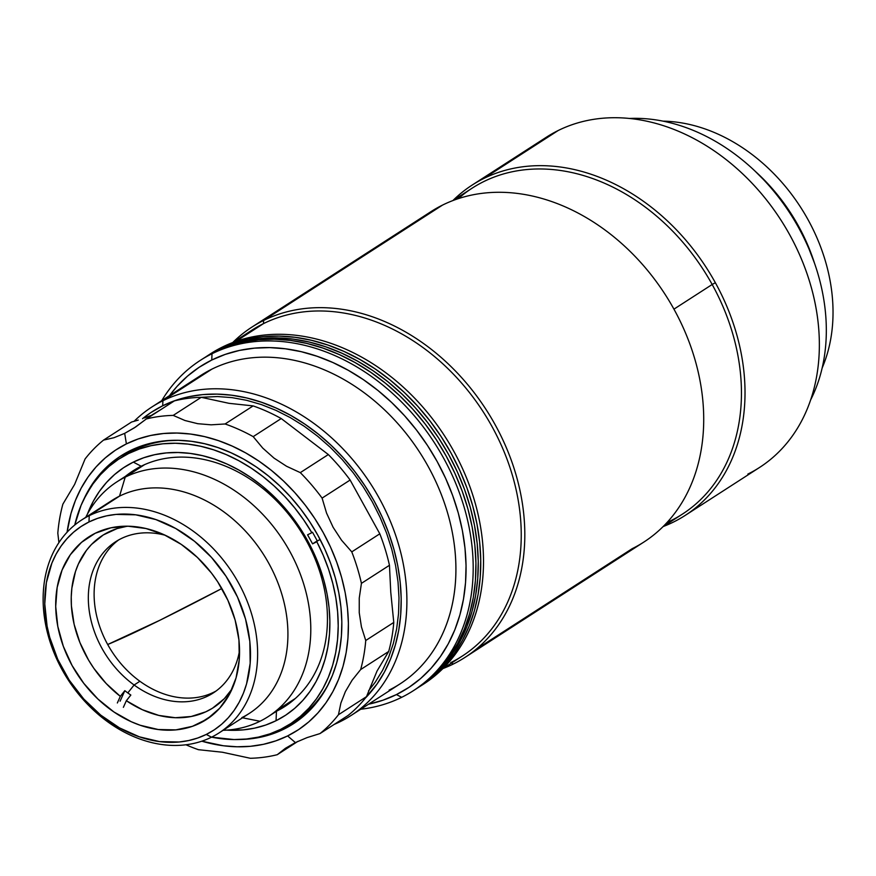 <?xml version="1.0" encoding="UTF-8"?>
<svg xmlns="http://www.w3.org/2000/svg" width="876" height="876" viewBox="0 0 876 876"><rect width="100%" height="100%" fill="white"/><g stroke="black" fill="none" stroke-linecap="round" stroke-linejoin="round"><path stroke-width="1.31" d="M160.144 620.131A222.132 12.395 -28.9 0 0 221.836 588.519L160.144 620.131L107.693 644.517A222.132 12.395 -28.9 0 0 160.144 620.131L160.144 620.131M295.387 698.435L275.973 710.951L295.387 698.435M125.213 477.146L144.617 464.63L125.213 477.146A139.645 108.044 -122.8 0 0 85.76 517.322A139.645 108.044 57.2 0 1 116.913 481.844A139.645 108.044 57.2 0 1 125.213 477.146L119.53 496.134L125.213 477.146A139.645 108.044 57.2 0 1 286.649 545.879A139.645 108.044 57.2 0 1 268.275 716.568A139.645 108.044 57.2 0 1 259.975 721.266A139.645 108.044 57.2 0 1 223.106 730.31A139.645 108.044 -122.8 0 0 259.975 721.266L242.51 717.794L259.975 721.266A139.645 108.044 -122.8 0 0 289.715 551.223A139.645 108.044 -122.8 0 0 125.213 477.146M119.53 496.134A126.713 98.046 57.2 0 1 268.801 563.356A126.713 98.046 57.2 0 1 241.809 717.652A126.713 98.046 -122.8 0 0 249.342 713.382A126.713 98.046 -122.8 0 0 266.019 558.505A126.713 98.046 -122.8 0 0 119.53 496.134A126.713 98.046 -122.8 0 0 111.997 500.404L81.709 519.939A126.713 98.046 57.2 0 1 89.242 515.668L119.53 496.134L89.242 515.668A126.713 98.046 -122.8 0 0 62.251 669.965A126.713 98.046 -122.8 0 0 211.521 737.187A126.713 98.046 57.2 0 1 65.032 674.816A126.713 98.046 57.2 0 1 81.709 519.939M211.521 737.187L206.276 734.438A121.545 94.039 57.2 0 1 63.094 669.965A121.545 94.039 57.2 0 1 88.98 521.965L89.242 515.668L88.98 521.965L80.975 526.564L73.617 532.148L66.97 538.663L61.101 546.033L56.053 554.19L51.903 563.071L46.384 582.617L44.764 603.903L47.085 626.132L49.713 637.334L57.75 659.354L69.248 680.181L83.757 699.004L100.729 715.112L119.486 727.879L139.339 736.825L159.498 741.589L179.208 741.994L188.658 740.548L197.702 738.019L206.276 734.438L214.281 729.839L221.639 724.255L228.286 717.74L234.155 710.37L239.192 702.213L243.353 693.332L246.583 683.827L250.175 663.318L249.824 641.451L245.543 619.08L237.495 597.049L225.997 576.222L211.488 557.399L194.527 541.291L175.758 528.524L155.917 519.588L135.747 514.825L116.048 514.409L106.598 515.855L97.543 518.384L88.98 521.965A121.545 94.039 57.2 0 1 232.151 586.438A121.545 94.039 57.2 0 1 206.276 734.438L211.521 737.187A126.713 98.046 -122.8 0 0 238.502 582.879A126.713 98.046 -122.8 0 0 89.242 515.668A126.713 98.046 57.2 0 1 235.721 578.04A126.713 98.046 57.2 0 1 219.055 732.916A126.713 98.046 57.2 0 1 211.521 737.187M95.221 533.265A108.613 84.041 57.2 0 1 220.774 586.734A108.613 84.041 57.2 0 1 206.484 719.481A108.613 84.041 57.2 0 1 200.035 723.138A108.613 84.041 57.2 0 1 74.471 669.669A108.613 84.041 57.2 0 1 88.772 536.922A108.613 84.041 57.2 0 1 95.221 533.265L110.967 527.812L128.115 526.213L146.018 528.535L163.976 534.678L181.321 544.423L197.363 557.388L211.488 573.079L217.664 581.752L227.935 600.367L235.129 620.044L238.951 640.038L239.268 659.584L236.06 677.914L229.457 694.34L219.701 708.213L207.185 719.021L192.381 726.335L175.846 729.883L158.238 729.522L140.215 725.262L131.269 721.725L113.935 711.98L97.893 699.015L83.767 683.324L72.084 665.519L63.313 646.291L57.783 626.351L55.703 606.488L57.159 587.467L62.087 570.002L70.299 554.771L81.49 542.375L95.221 533.265M212.485 715.112L200.035 723.138M190.88 382.692A183.599 142.065 57.2 0 1 211.915 369.125L162.903 400.737L162.695 405.774L150.88 412.574L142.558 418.684A179.471 138.857 57.2 0 1 162.695 405.774L162.903 400.737A183.599 142.065 57.2 0 1 375.158 491.118A183.599 142.065 57.2 0 1 350.991 715.528A183.599 142.065 57.2 0 1 340.085 721.715L339.154 721.222L340.085 721.715A183.599 142.065 57.2 0 1 334.216 724.397A183.599 142.065 -122.8 0 0 340.085 721.715A183.599 142.065 -122.8 0 0 379.188 498.126A183.599 142.065 -122.8 0 0 162.903 400.737A183.599 142.065 -122.8 0 0 134.039 421.356A183.599 142.065 57.2 0 1 151.997 406.924A183.599 142.065 57.2 0 1 162.903 400.737L211.915 369.125A183.599 142.065 -122.8 0 0 201.009 375.311L151.997 406.924M151.778 442.993A183.599 142.065 -122.8 0 0 151.57 443.661A183.599 142.065 57.2 0 1 151.778 442.993M317.353 700.745A183.599 142.065 -122.8 0 0 318.043 700.844A183.599 142.065 57.2 0 1 317.353 700.745M211.915 369.125A183.599 142.065 57.2 0 1 428.2 466.525A183.599 142.065 57.2 0 1 389.108 690.102A183.599 142.065 -122.8 0 0 400.014 683.926A183.599 142.065 -122.8 0 0 424.17 459.506A183.599 142.065 -122.8 0 0 211.915 369.125M162.695 405.774A179.471 138.857 57.2 0 1 361.668 480.935A179.471 138.857 57.2 0 1 365.369 698.084L377.063 683.97L384.498 671.925L390.641 658.818L395.415 644.78L398.788 629.964L400.715 614.492L401.186 598.516L400.19 582.201L397.748 565.699L393.871 549.164L388.605 532.761L381.991 516.643L374.107 500.973L365.018 485.895L354.813 471.551L343.6 458.093L331.467 445.632L318.546 434.31L304.957 424.214L290.843 415.454L276.312 408.106L261.53 402.259L246.638 397.945L231.757 395.229L217.051 394.112L202.652 394.627L188.712 396.751L175.342 400.485L162.695 405.774M151.767 415.093L160.647 409.738M200.527 397.343L217.522 396.543L232.009 397.638L246.671 400.321L261.355 404.57L275.929 410.34L290.241 417.578L304.158 426.207L317.55 436.16L330.285 447.318L342.242 459.593L353.291 472.865L363.354 487.001L372.311 501.86L380.085 517.311L386.601 533.188L391.791 549.361L395.613 565.655L398.022 581.927L398.996 598.001L398.536 613.747L396.631 628.99L393.313 643.597L388.605 657.427L382.549 670.348L375.224 682.229L368.599 690.77M150.584 415.596L144.595 417.962L150.584 415.596M138.255 420.108L131.575 422.024L138.255 420.108M127.348 452.563A176.361 136.459 -122.8 0 0 126.637 454.107M297.555 719.152A176.361 136.459 -122.8 0 0 299.242 719.141M134.247 427.904L146.336 418.958A182.569 141.266 -122.8 0 1 173.207 415.399L184.935 420.502L197.702 423.688L211.149 424.827L225.099 423.973A182.569 141.266 -122.8 0 1 253.197 436.631L262.745 448.096L273.969 458.071L286.54 466.262L300.304 472.624A182.569 141.266 -122.8 0 1 322.094 498.105L326.551 513.073L333.099 527.264L341.552 540.229L351.78 551.88A182.569 141.266 -122.8 0 1 361.427 583.361L359.259 598.056L359.248 612.718L361.438 626.898L365.741 640.498A182.569 141.266 -122.8 0 1 360.66 669.549L352.086 680.247L345.418 691.536L340.884 703.067L338.454 714.739A182.569 141.266 -122.8 0 1 320.003 733.573L307.016 737.625L295.376 742.574L285.412 748.301L277.221 754.707L297.917 741.359L277.221 754.707A182.569 141.266 57.2 0 1 250.35 758.277L222.351 752.232L198.447 749.692A182.569 141.266 57.2 0 1 185.931 744.775A182.569 141.266 -122.8 0 0 198.447 749.692L222.351 752.232L250.35 758.277A182.569 141.266 -122.8 0 0 277.221 754.707L285.412 748.301L295.376 742.574L287.613 735.928A167.053 129.254 57.2 0 1 201.819 741.184L223.325 745.75L237.024 746.779L250.416 746.308L263.402 744.326L275.841 740.855L287.613 735.928L298.617 729.598L308.735 721.923L317.868 712.976L325.938 702.848L332.869 691.635L338.574 679.426L343.02 666.373L346.162 652.576L347.958 638.166L348.396 623.307L347.476 608.119L345.199 592.756L341.585 577.361L336.68 562.096L330.537 547.095L323.189 532.509L314.736 518.472L305.231 505.123L294.785 492.586L283.495 481.001L271.472 470.445L258.825 461.05L245.685 452.903L232.162 446.07L218.398 440.617L204.535 436.609L190.683 434.069L176.996 433.04L163.593 433.51L150.617 435.492L138.178 438.964L126.396 443.891L124.677 433.357L113.935 437.726L103.554 440.102A182.569 141.266 -122.8 0 0 85.103 458.925L74.635 484.384L62.886 504.127A182.569 141.266 -122.8 0 0 57.816 533.166L58.911 542.605L57.816 533.166A182.569 141.266 57.2 0 1 62.886 504.127L74.635 484.384L85.103 458.925A182.569 141.266 57.2 0 1 103.554 440.102L131.575 422.024L103.554 440.102L113.935 437.726L124.677 433.357L126.396 443.891L115.402 450.22L105.284 457.896L96.141 466.842L88.071 476.971L81.15 488.195L75.435 500.393L70.989 513.456L67.08 532.214A167.053 129.254 57.2 0 1 126.396 443.891A167.053 129.254 57.2 0 1 323.189 532.509A167.053 129.254 57.2 0 1 287.613 735.928L295.376 742.574L307.016 737.625L320.003 733.573L348.035 715.495A182.569 141.266 -122.8 0 0 366.486 696.661L338.454 714.739L340.884 703.067L345.418 691.536L352.086 680.247L360.66 669.549L388.692 651.47A182.569 141.266 -122.8 0 0 393.773 622.431L365.741 640.498L361.438 626.898L359.248 612.718L359.259 598.056L361.427 583.361L389.459 565.283A182.569 141.266 -122.8 0 0 379.812 533.802L351.78 551.88L341.552 540.229L333.099 527.264L326.551 513.073L322.094 498.105L350.126 480.037A182.569 141.266 -122.8 0 0 328.336 454.556L300.304 472.624L286.54 466.262L273.969 458.071L262.745 448.096L253.197 436.631L281.229 418.553A182.569 141.266 -122.8 0 0 253.131 405.906L225.099 423.973L211.149 424.827L197.702 423.688L184.935 420.502L173.207 415.399L201.239 397.321A182.569 141.266 -122.8 0 0 174.368 400.89L146.336 418.958A182.569 141.266 57.2 0 1 173.207 415.399L201.239 397.321L229.063 403.332L253.131 405.906L225.099 423.973A182.569 141.266 57.2 0 1 253.197 436.631L281.229 418.553L328.336 454.556L300.304 472.624A182.569 141.266 57.2 0 1 322.094 498.105L350.126 480.037L379.812 533.802L351.78 551.88A182.569 141.266 57.2 0 1 361.427 583.361L389.459 565.283L390.762 592.209L393.773 622.431L365.741 640.498A182.569 141.266 57.2 0 1 360.66 669.549L388.692 651.47L377.019 671.071L366.486 696.661L338.454 714.739A182.569 141.266 57.2 0 1 320.003 733.573L348.035 715.495A182.569 141.266 57.2 0 0 366.486 696.661L377.019 671.071L388.692 651.47A182.569 141.266 57.2 0 0 393.773 622.431L390.762 592.209L389.459 565.283A182.569 141.266 57.2 0 0 379.812 533.802L350.126 480.037A182.569 141.266 57.2 0 0 328.336 454.556L281.229 418.553A182.569 141.266 57.2 0 0 253.131 405.906L229.063 403.332L201.239 397.321A182.569 141.266 57.2 0 0 174.368 400.89L146.336 418.958L135.539 427.05L124.677 433.357L134.302 427.86M294.04 721.485A159.301 123.253 -122.8 0 0 299.844 718.857L283.868 729.15L294.358 723.116L304.005 715.802L312.721 707.26L320.419 697.603L327.022 686.904L332.464 675.276L336.712 662.814L339.702 649.663L341.41 635.932L341.826 621.752L340.95 607.276L338.782 592.625L335.333 577.952L330.668 563.388L324.799 549.088L317.791 535.17L309.732 521.789L300.676 509.055L290.712 497.108L279.948 486.049L268.483 475.996L256.416 467.039L243.889 459.265L230.99 452.75L217.872 447.548L204.645 443.727L191.45 441.307L178.386 440.321L165.608 440.781L153.234 442.665L141.375 445.972L130.141 450.669L119.651 456.703L110.004 464.028L101.287 472.558L93.601 482.216L83.713 499.506A159.301 123.253 57.2 0 1 120.68 456.035A159.301 123.253 57.2 0 1 130.141 450.669A159.301 123.253 57.2 0 1 314.298 529.082A159.301 123.253 57.2 0 1 293.34 723.784A159.301 123.253 57.2 0 1 283.868 729.15L299.844 718.857A159.301 123.253 -122.8 0 0 301.059 718.243M283.868 729.15A159.301 123.253 57.2 0 1 238.48 739.519L248.401 739.048L260.785 737.154L272.644 733.847L283.868 729.15M128.925 451.282A159.301 123.253 -122.8 0 0 123.067 456.341M312.524 532.269L317.254 540.842L312.568 543.854L316.827 541.751A157.746 122.049 57.2 0 1 290.175 723.981A157.746 122.049 57.2 0 1 280.802 729.292L290.974 723.456L300.358 716.393L308.856 708.18L316.389 698.895L322.894 688.613L328.314 677.433L332.584 665.453L335.672 652.795L337.556 639.568L338.213 625.902L337.632 611.919L335.826 597.739L332.814 583.504L328.61 569.334L323.266 555.384L316.827 541.751L312.568 543.854L307.585 534.82L311.834 532.707L303.698 519.928L294.643 507.806L284.755 496.451L274.133 485.972L262.866 476.467L251.062 468.025L238.83 460.721L226.282 454.633L213.536 449.793L200.703 446.267L187.913 444.088L175.277 443.256L162.914 443.803L150.935 445.709L139.448 448.961L128.564 453.527L118.391 459.363L109.007 466.426L100.51 474.639L92.976 483.924L86.472 494.206L81.052 505.386L74.756 524.998A157.746 122.049 57.2 0 1 119.202 458.838A157.746 122.049 57.2 0 1 311.834 532.707L307.585 534.82L312.568 543.854L320.09 539.441M292.485 722.437A157.746 122.049 -122.8 0 0 294.851 720.959A157.746 122.049 -122.8 0 0 329.945 681.09M276.674 711.148A140.16 108.449 -122.8 0 0 306.217 540.437A140.16 108.449 -122.8 0 0 141.178 466.229L133.305 462.112A147.913 114.449 57.2 0 1 307.564 540.58A147.913 114.449 57.2 0 1 276.06 720.707L276.444 711.29L276.06 720.707A147.913 114.449 57.2 0 1 226.665 730.124L243.123 729.894L254.62 728.131L265.636 725.065L276.06 720.707L285.795 715.101L294.752 708.301L302.844 700.384L309.995 691.405L316.126 681.473L321.185 670.677L325.116 659.113L327.898 646.893L329.485 634.136L329.88 620.975L329.058 607.528L327.044 593.928L323.846 580.306L319.51 566.783L314.057 553.501L307.564 540.58L300.063 528.151L282.411 505.233L272.414 494.973L261.771 485.632L250.569 477.31L238.929 470.094L226.961 464.039L214.773 459.221L202.487 455.662L190.234 453.418L178.113 452.509L166.243 452.925L154.745 454.688L143.741 457.754L133.305 462.112L141.178 466.229A140.16 108.449 -122.8 0 0 125.312 476.435M87.403 514.157A147.913 114.449 57.2 0 1 133.305 462.112L123.571 467.718L114.614 474.518L106.522 482.435L99.371 491.403L93.239 501.346L87.392 514.157M211.576 737.165L234.089 739.563L246.452 739.015L258.431 737.11L269.918 733.858L280.802 729.292A157.746 122.049 57.2 0 1 211.576 737.165M174.674 440.3A157.746 122.049 -122.8 0 0 123.877 455.816L119.202 458.838M662.99 121.14A165.498 128.06 57.2 0 1 800.554 207.163A165.498 128.06 57.2 0 1 822.159 367.975A165.498 128.06 -122.8 0 0 800.554 207.163A165.498 128.06 -122.8 0 0 662.99 121.14M755.419 171.477A165.498 128.06 57.2 0 1 814.439 263.008L805.679 240.363L798.408 225.909L790.021 212.003L780.615 198.775L770.267 186.358L755.419 171.477M123.374 707.337L126.341 700.723L142.295 709.68L158.819 715.418L175.309 717.718L191.165 716.502L205.794 711.816L212.485 708.213L224.311 698.676L232.162 688.799A102.404 79.234 57.2 0 1 126.341 700.723L130.842 695.051A97.236 75.237 57.2 0 1 127.808 692.927L134.105 684.999A89.987 69.631 -122.8 0 0 239.553 650.507A89.987 69.631 57.2 0 1 213.273 692.949A89.987 69.631 57.2 0 1 134.105 684.999L139.886 681.265A89.987 69.631 -122.8 0 0 216.098 691M118.676 539.923A89.987 69.631 -122.8 0 0 139.886 681.265L134.105 684.999L127.808 692.927A97.236 75.237 57.2 0 1 124.819 690.682L120.319 696.354A102.404 79.234 57.2 0 1 71.295 595.384A102.404 79.234 57.2 0 1 127.305 526.202L117.11 528.578L103.291 534.951L91.465 544.489L86.45 550.347L78.402 563.958L75.456 571.59L71.865 588.157L71.241 596.928L71.416 605.94L74.121 624.303L79.902 642.557L88.542 660.055L93.831 668.311L106.127 683.466L120.319 696.354L117.351 702.968L120.319 696.354L124.819 690.682L120.1 701.194L124.819 690.682A97.236 75.237 -122.8 0 0 127.808 692.927A97.236 75.237 -122.8 0 0 130.842 695.051M134.105 684.999A89.987 69.631 57.2 0 1 115.731 541.686A89.987 69.631 57.2 0 1 165.236 535.258A89.987 69.631 -122.8 0 0 89.998 581.16A89.987 69.631 -122.8 0 0 134.105 684.999M203.035 358.623L214.762 351.966L212.014 353.74L211.751 360.036L199.148 367.296L187.563 376.078L177.094 386.327L169.517 395.623A191.362 148.066 57.2 0 1 211.751 360.036L212.014 353.74A196.531 152.063 57.2 0 1 439.215 450.483A196.531 152.063 57.2 0 1 413.352 690.704A196.531 152.063 57.2 0 1 401.679 697.318L396.423 694.58A191.362 148.066 57.2 0 1 368.522 704.227L382.932 700.22L396.423 694.58L401.679 697.318A196.531 152.063 57.2 0 1 360.759 709.231A196.531 152.063 -122.8 0 0 401.679 697.318A196.531 152.063 -122.8 0 0 443.53 457.995A196.531 152.063 -122.8 0 0 212.014 353.74A196.531 152.063 -122.8 0 0 161.753 400.628A196.531 152.063 57.2 0 1 200.33 360.365A196.531 152.063 57.2 0 1 212.014 353.74L214.762 351.966A196.531 152.063 -122.8 0 0 203.09 358.591L200.33 360.365M413.352 690.704L416.1 688.93A196.531 152.063 -122.8 0 0 441.964 448.709A196.531 152.063 -122.8 0 0 214.762 351.966L228.614 346.173L243.254 342.089L258.529 339.757L274.287 339.198L290.394 340.414L306.688 343.403L323.003 348.122L339.187 354.528L355.098 362.565L370.559 372.169L385.44 383.217L399.587 395.623L412.87 409.267L425.156 424.006L436.325 439.708L446.278 456.221L454.918 473.39L462.156 491.031L467.926 509L472.164 527.1L474.847 545.179L475.931 563.049L475.416 580.536L473.303 597.476L469.613 613.715L464.389 629.077L457.666 643.422L449.519 656.628L440.026 668.541L429.273 679.075L416.045 688.963M211.751 360.036L225.241 354.397L239.487 350.422L254.358 348.155L269.709 347.608L285.39 348.79L301.256 351.692L317.145 356.291L332.902 362.533L348.385 370.362L363.452 379.702L377.939 390.466L391.714 402.544L404.646 415.826L416.604 430.182L427.488 445.468L437.179 461.553L445.588 478.263L452.64 495.444L458.257 512.942L462.386 530.571L464.992 548.168L466.054 565.567L465.55 582.595L463.492 599.085L459.9 614.897L454.808 629.855L448.26 643.827L440.332 656.682L431.08 668.289L420.622 678.539L409.026 687.332L396.423 694.58A191.362 148.066 57.2 0 0 437.179 461.553A191.362 148.066 57.2 0 0 211.751 360.036M535.652 145.044A196.531 152.063 57.2 0 1 558.176 130.524A196.531 152.063 -122.8 0 0 546.504 137.138L472.153 185.077A196.531 152.063 57.2 0 1 483.826 178.463L558.176 130.524L483.826 178.463A196.531 152.063 -122.8 0 0 452.903 200.571A196.531 152.063 57.2 0 1 472.153 185.077M673.502 522.041A196.531 152.063 57.2 0 1 663.121 526.575A196.531 152.063 -122.8 0 0 673.502 522.041A196.531 152.063 -122.8 0 0 715.353 282.718A196.531 152.063 -122.8 0 0 483.826 178.463A196.531 152.063 57.2 0 1 715.353 282.718L712.177 284.492L715.353 282.718A196.531 152.063 57.2 0 1 685.174 515.427A196.531 152.063 57.2 0 1 673.502 522.041M458.268 198.666A193.946 150.07 57.2 0 1 712.177 284.492A193.946 150.07 -122.8 0 0 472.175 188.143L452.914 200.56M673.94 309.151L712.177 284.492L673.94 309.151M420.009 219.624A196.531 152.063 57.2 0 1 442.522 205.094A196.531 152.063 57.2 0 1 674.049 309.348A196.531 152.063 -122.8 0 0 442.522 205.094A196.531 152.063 -122.8 0 0 430.85 211.718L251.949 327.076A196.531 152.063 57.2 0 1 263.621 320.463L442.522 205.094L263.621 320.463A196.531 152.063 -122.8 0 0 232.698 342.571A196.531 152.063 57.2 0 1 251.949 327.076M632.187 548.683L475.81 649.521L632.187 548.683A196.531 152.063 57.2 0 0 674.049 309.348A196.531 152.063 -122.8 0 1 643.871 542.058L464.97 657.416A196.531 152.063 57.2 0 1 453.286 664.041A196.531 152.063 57.2 0 1 442.917 668.563A196.531 152.063 -122.8 0 0 453.286 664.041L451.436 663.066L453.286 664.041A196.531 152.063 -122.8 0 0 495.148 424.718A196.531 152.063 -122.8 0 0 263.621 320.463L263.501 323.605L263.621 320.463A196.531 152.063 57.2 0 1 490.834 417.206A196.531 152.063 57.2 0 1 464.97 657.416M241.272 337.939A193.946 150.07 57.2 0 1 263.501 323.605A193.946 150.07 -122.8 0 0 251.97 330.142L232.709 342.56M235.918 341.388L263.501 323.605L235.918 341.388M209.276 354.605A196.531 152.063 57.2 0 1 222.318 347.093A196.531 152.063 -122.8 0 0 210.645 353.718L207.897 355.492A196.531 152.063 57.2 0 1 219.569 348.867L205.51 357.069A196.531 152.063 57.2 0 1 207.897 355.492M418.487 687.353L434.08 675.976L444.833 665.453L454.326 653.529L462.473 640.334L469.186 625.979L474.42 610.616L478.11 594.377L480.223 577.437L480.738 559.95L479.654 542.08L476.971 524.012L472.733 505.901L466.963 487.932L459.725 470.292L451.085 453.122L441.132 436.609L429.963 420.907L417.677 406.168L404.394 392.525L390.247 380.118L375.366 369.07L359.894 359.478L343.994 351.429L327.81 345.024L311.484 340.304L295.201 337.315L279.094 336.099L263.326 336.658L248.05 339.001L233.421 343.074L219.569 348.867A196.531 152.063 57.2 0 1 446.771 445.61A196.531 152.063 57.2 0 1 420.907 685.831A196.531 152.063 57.2 0 1 418.487 687.353M420.907 685.831L423.666 684.057A196.531 152.063 -122.8 0 0 449.53 443.836A196.531 152.063 -122.8 0 0 222.318 347.093A196.531 152.063 57.2 0 1 450.067 444.745A196.531 152.063 57.2 0 1 422.276 684.933M450.669 662.672A193.946 150.07 -122.8 0 0 462.189 656.135A193.946 150.07 -122.8 0 0 487.713 419.078A193.946 150.07 -122.8 0 0 263.501 323.605A193.946 150.07 57.2 0 1 491.973 426.492A193.946 150.07 57.2 0 1 450.669 662.672M663.132 526.564L682.393 514.135A193.946 150.07 -122.8 0 0 712.177 284.492A193.946 150.07 57.2 0 1 667.074 522.468M747.841 474.102A196.531 152.063 -122.8 0 0 759.525 467.477A196.531 152.063 -122.8 0 0 785.378 227.267A196.531 152.063 -122.8 0 0 558.176 130.524A196.531 152.063 57.2 0 1 789.703 234.779A196.531 152.063 57.2 0 1 747.841 474.102M810.716 399.752A183.599 142.065 -122.8 0 0 790.305 213.777A183.599 142.065 -122.8 0 0 629.329 118.457A183.599 142.065 57.2 0 1 790.305 213.777A183.599 142.065 57.2 0 1 810.716 399.752M431.715 676.885L442.435 666.384L451.906 654.503L460.031 641.341L466.733 627.019L471.945 611.7L475.624 595.505L477.738 578.609L478.252 561.166L477.168 543.35L474.496 525.315L470.259 507.259L464.51 489.345L457.294 471.748L448.676 454.622L438.745 438.153L427.608 422.495L415.355 407.789L402.106 394.189L387.991 381.816L373.154 370.789L357.726 361.219L341.87 353.203L325.719 346.808L309.447 342.1L293.197 339.121L277.134 337.906L261.409 338.465L246.178 340.797L231.582 344.87L220.993 349.108M432.131 676.524A196.016 151.668 -122.8 0 0 439.818 439.796A196.016 151.668 -122.8 0 0 221.004 349.108M140.959 466.339L116.913 481.844M249.342 713.382L219.055 732.916M292.31 701.063L268.275 716.568M400.014 683.926L350.991 715.528M294.851 720.959L290.175 723.981M462.189 656.135L442.928 668.552M759.525 467.477L685.174 515.427"/></g></svg>
